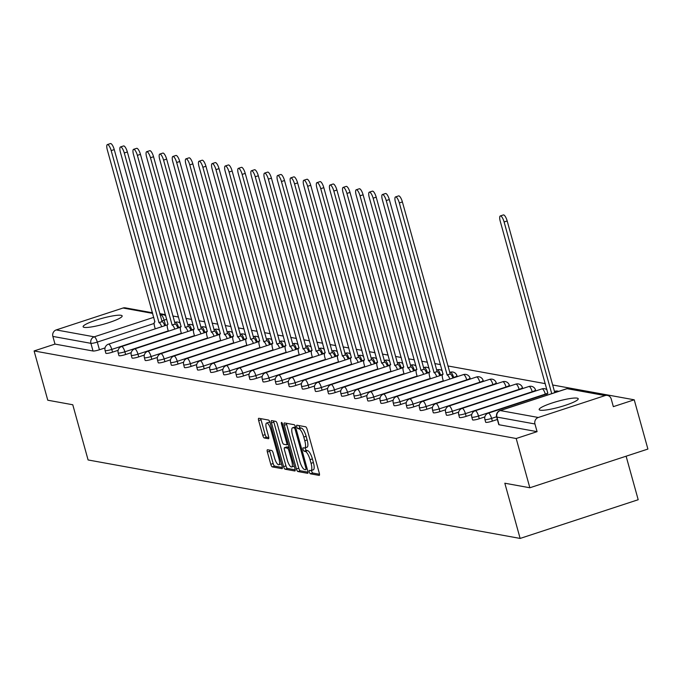 <?xml version="1.0" encoding="UTF-8"?>
<svg xmlns="http://www.w3.org/2000/svg" width="682" height="682" viewBox="0 0 682 682"><rect width="100%" height="100%" fill="white"/><g stroke="black" fill="none" stroke-linecap="round" stroke-linejoin="round"><path stroke-width="1.02" d="M309.33 471.995A1.782 0.52 -108.2 0 0 310.378 473.802L319.133 475.397A2.549 0.742 -108.2 0 0 319.253 475.388A2.549 0.742 -108.2 0 0 319.287 473.112L307.156 429.379A2.549 0.742 -108.2 0 0 305.655 426.796L296.9 425.21A1.782 0.52 -108.2 0 0 296.815 425.21A1.782 0.52 -108.2 0 0 296.798 426.804A1.782 0.52 -108.2 0 0 297.846 428.611L298.98 428.816A8.158 2.387 -108.2 0 1 303.771 437.068L304.777 440.717A8.158 2.387 -108.2 0 1 304.683 447.989A8.158 2.387 -108.2 0 1 304.3 448.006L303.166 447.801A1.782 0.52 -108.2 0 0 303.081 447.81A1.782 0.52 -108.2 0 0 303.064 449.404A1.782 0.52 -108.2 0 0 304.112 451.203L305.246 451.416A8.158 2.387 -108.2 0 1 310.037 459.668L311.052 463.308A8.158 2.387 -108.2 0 1 310.949 470.589A8.158 2.387 -108.2 0 1 310.566 470.606L309.432 470.401A1.782 0.52 -108.2 0 0 309.347 470.409A1.782 0.52 -108.2 0 0 309.33 471.995M311.529 470.401A1.782 0.52 -108.2 0 0 311.691 471.228A1.782 0.52 -108.2 0 0 312.74 473.027L319.508 474.263M299.057 425.594A1.782 0.52 -108.2 0 0 299.159 426.028A1.782 0.52 -108.2 0 0 300.208 427.836L301.333 428.04L298.98 428.816M305.263 447.801A1.782 0.52 -108.2 0 0 305.425 448.628A1.782 0.52 -108.2 0 0 306.474 450.435L307.608 450.64L305.246 451.416M540.28 410.206A20.264 3.035 -15.5 0 0 562.42 406.242A20.264 3.035 -15.5 0 0 578.225 398.748A20.264 3.035 -15.5 0 0 577.117 398.126A20.264 3.035 -15.5 0 0 554.978 402.09A20.264 3.035 -15.5 0 0 539.172 409.584A20.264 3.035 -15.5 0 0 540.28 410.206M84.218 327.369A20.264 3.035 -15.5 0 0 106.358 323.413A20.264 3.035 -15.5 0 0 122.163 315.919A20.264 3.035 -15.5 0 0 121.055 315.297A20.264 3.035 -15.5 0 0 98.916 319.253A20.264 3.035 -15.5 0 0 83.11 326.746A20.264 3.035 -15.5 0 0 84.218 327.369M267.532 449.753A2.549 0.742 -108.2 0 0 267.412 449.762A2.549 0.742 -108.2 0 0 267.378 452.038L270.788 464.306A2.549 0.742 -108.2 0 0 272.28 466.889L282.007 468.653A2.549 0.742 -108.2 0 0 282.126 468.645A2.549 0.742 -108.2 0 0 282.16 466.369L270.029 422.635A2.549 0.742 -108.2 0 0 268.529 420.052L258.802 418.288A2.549 0.742 -108.2 0 0 258.683 418.296A2.549 0.742 -108.2 0 0 258.657 420.564L262.766 435.389A2.549 0.742 -108.2 0 0 264.266 437.972L268.427 438.722A2.549 0.742 -108.2 0 0 268.546 438.722A2.549 0.742 -108.2 0 0 268.572 436.446L266.534 429.097A6.82 1.995 -108.2 0 1 266.619 423.011A6.82 1.995 -108.2 0 1 270.95 429.899L278.929 458.688A6.82 1.995 -108.2 0 1 278.853 464.774A6.82 1.995 -108.2 0 1 274.522 457.886L273.192 453.087A2.549 0.742 -108.2 0 0 271.692 450.512L267.532 449.753M538.303 417.478L605.122 395.577A5.2 4.91 100.3 0 1 611.217 398.979L613.34 406.651L634.234 399.805L647.9 449.063L529.846 487.766L504.825 483.223L520.136 538.43L88.089 459.958L72.778 404.758L47.766 400.215L34.1 350.949L516.189 438.509L537.084 431.655L534.952 423.982L496.922 417.077A5.2 0.776 164.5 0 1 496.632 416.915L498.764 424.588A5.2 0.776 164.5 0 0 499.045 424.75L496.922 417.077A5.2 4.91 100.3 0 1 500.273 410.573L538.303 417.478A5.2 4.91 100.3 0 0 534.952 423.982M529.846 487.766L516.189 438.509M296.414 468.96A2.549 0.742 -108.2 0 0 297.915 471.543L307.633 473.308A2.549 0.742 -108.2 0 0 307.761 473.299A2.549 0.742 -108.2 0 0 307.787 471.023L295.656 427.29A2.549 0.742 -108.2 0 0 294.164 424.707L284.437 422.942A2.549 0.742 -108.2 0 0 284.317 422.951A2.549 0.742 -108.2 0 0 284.283 425.218L296.414 468.96L298.776 468.184A2.549 0.742 -108.2 0 0 300.276 470.768L308.008 472.174M294.82 470.981L285.102 469.216A2.549 0.742 -108.2 0 1 283.601 466.633L271.47 422.891A2.549 0.742 -108.2 0 1 271.496 420.623A2.549 0.742 -108.2 0 1 271.624 420.615L275.784 421.374A2.549 0.742 -108.2 0 1 277.284 423.948L282.203 441.689A2.549 0.742 -108.2 0 0 283.695 444.272L286.457 444.766A2.549 0.742 -108.2 0 0 286.576 444.766A2.549 0.742 -108.2 0 0 286.611 442.49L281.487 424.025A1.782 0.52 -108.2 0 1 281.504 422.431A1.782 0.52 -108.2 0 1 282.638 424.23L294.974 468.696A2.549 0.742 -108.2 0 1 294.939 470.972A2.549 0.742 -108.2 0 1 294.82 470.981L295.042 470.904M105.037 347.922L99.427 349.764L97.304 342.091A5.2 0.776 164.5 0 1 90.902 343.327L52.864 336.422A5.2 4.91 -79.7 0 1 56.214 329.926L123.033 308.017A5.2 4.91 -79.7 0 1 125.335 307.855L152.495 312.791M634.234 399.805L552.667 384.989M545.276 383.642L447.886 365.961M440.495 364.614L434.792 363.574M427.401 362.236L421.689 361.196M414.306 359.857L408.595 358.817M401.204 357.479L395.5 356.439M388.109 355.1L382.397 354.06M375.015 352.722L369.303 351.682M361.912 350.343L356.2 349.303M348.817 347.965L343.106 346.925M335.723 345.586L330.011 344.546M322.62 343.208L316.908 342.168M309.526 340.829L303.814 339.789M296.423 338.451L290.72 337.411M283.328 336.073L277.617 335.033M270.234 333.694L264.522 332.654M257.131 331.316L251.428 330.276M244.037 328.937L238.325 327.897M230.942 326.55L225.231 325.519M217.839 324.172L212.136 323.14M204.745 321.793L199.033 320.762M191.651 319.415L185.939 318.383M178.548 317.036L172.844 316.005M165.453 314.658L159.741 313.626M152.359 312.279L151.208 312.552M626.119 456.207L638.19 499.727L520.136 538.43M34.1 350.949L54.995 344.095L52.864 336.422M118.131 350.301L112.53 352.142L111.771 349.414A5.2 0.776 164.5 0 1 105.088 350.497L105.838 353.225A5.2 0.776 -15.5 0 0 112.53 352.142M131.225 352.679L125.624 354.521L124.866 351.793A5.2 0.776 164.5 0 1 118.182 352.875L118.941 355.603A5.2 0.776 -15.5 0 0 125.624 354.521M144.328 355.058L138.719 356.899L137.969 354.171A5.2 0.776 164.5 0 1 131.276 355.262L132.035 357.982A5.2 0.776 -15.5 0 0 138.719 356.899M157.423 357.436L151.822 359.278L151.063 356.55A5.2 0.776 164.5 0 1 144.379 357.641L145.13 360.36A5.2 0.776 -15.5 0 0 151.822 359.278M170.517 359.815L164.916 361.656L164.157 358.928A5.2 0.776 164.5 0 1 157.474 360.019L158.233 362.739A5.2 0.776 -15.5 0 0 164.916 361.656M183.62 362.193L178.011 364.035L177.26 361.315A5.2 0.776 164.5 0 1 170.568 362.398L171.327 365.117A5.2 0.776 -15.5 0 0 178.011 364.035M196.714 364.572L191.113 366.413L190.355 363.694A5.2 0.776 164.5 0 1 183.671 364.776L184.421 367.496A5.2 0.776 -15.5 0 0 191.113 366.413M209.809 366.959L204.208 368.792L203.458 366.072A5.2 0.776 164.5 0 1 196.766 367.155L197.524 369.874A5.2 0.776 -15.5 0 0 204.208 368.792M222.912 369.337L217.302 371.17L216.552 368.451A5.2 0.776 164.5 0 1 209.868 369.533L210.619 372.253A5.2 0.776 -15.5 0 0 217.302 371.17M236.006 371.716L230.405 373.548L229.646 370.829A5.2 0.776 164.5 0 1 222.963 371.912L223.713 374.631A5.2 0.776 -15.5 0 0 230.405 373.548M249.109 374.094L243.5 375.927L242.749 373.207A5.2 0.776 164.5 0 1 236.057 374.29L236.816 377.01A5.2 0.776 -15.5 0 0 243.5 375.927M262.203 376.473L256.603 378.305L255.844 375.586A5.2 0.776 164.5 0 1 249.16 376.669L249.91 379.388A5.2 0.776 -15.5 0 0 256.603 378.305M275.298 378.851L269.697 380.684L268.938 377.964A5.2 0.776 164.5 0 1 262.255 379.047L263.013 381.767A5.2 0.776 -15.5 0 0 269.697 380.684M288.401 381.229L282.791 383.062L282.041 380.343A5.2 0.776 164.5 0 1 275.349 381.426L276.108 384.145A5.2 0.776 -15.5 0 0 282.791 383.062M301.495 383.608L295.894 385.441L295.135 382.721A5.2 0.776 164.5 0 1 288.452 383.804L289.202 386.524A5.2 0.776 -15.5 0 0 295.894 385.441M314.59 385.986L308.989 387.819L308.23 385.1A5.2 0.776 164.5 0 1 301.546 386.183L302.305 388.902A5.2 0.776 -15.5 0 0 308.989 387.819M327.692 388.365L322.083 390.198L321.333 387.478A5.2 0.776 164.5 0 1 314.641 388.561L315.399 391.289A5.2 0.776 -15.5 0 0 322.083 390.198M340.787 390.743L335.186 392.576L334.427 389.857A5.2 0.776 164.5 0 1 327.744 390.939L328.494 393.667A5.2 0.776 -15.5 0 0 335.186 392.576M353.881 393.122L348.28 394.955L347.522 392.235A5.2 0.776 164.5 0 1 340.838 393.318L341.597 396.046A5.2 0.776 -15.5 0 0 348.28 394.955M366.984 395.5L361.375 397.342L360.625 394.614A5.2 0.776 164.5 0 1 353.932 395.696L354.691 398.424A5.2 0.776 -15.5 0 0 361.375 397.342M380.079 397.879L374.478 399.72L373.719 396.992A5.2 0.776 164.5 0 1 367.035 398.075L367.786 400.803A5.2 0.776 -15.5 0 0 374.478 399.72M393.173 400.257L387.572 402.099L386.813 399.371A5.2 0.776 164.5 0 1 380.13 400.453L380.888 403.181A5.2 0.776 -15.5 0 0 387.572 402.099M406.276 402.636L400.666 404.477L399.916 401.749A5.2 0.776 164.5 0 1 393.224 402.832L393.983 405.56A5.2 0.776 -15.5 0 0 400.666 404.477M419.37 405.014L413.769 406.856L413.011 404.128A5.2 0.776 164.5 0 1 406.327 405.21L407.077 407.938A5.2 0.776 -15.5 0 0 413.769 406.856M432.473 407.393L426.864 409.234L426.114 406.506A5.2 0.776 164.5 0 1 419.421 407.589L420.18 410.317A5.2 0.776 -15.5 0 0 426.864 409.234M445.568 409.771L439.958 411.613L439.208 408.885A5.2 0.776 164.5 0 1 432.524 409.967L433.275 412.695A5.2 0.776 -15.5 0 0 439.958 411.613M458.662 412.15L453.061 413.991L452.302 411.263A5.2 0.776 164.5 0 1 445.619 412.346L446.369 415.074A5.2 0.776 -15.5 0 0 453.061 413.991M471.765 414.528L466.156 416.37L465.405 413.642A5.2 0.776 164.5 0 1 458.713 414.733L459.472 417.452A5.2 0.776 -15.5 0 0 466.156 416.37M484.859 416.907L479.258 418.748L478.5 416.02A5.2 0.776 164.5 0 1 471.816 417.111L472.566 419.831A5.2 0.776 -15.5 0 0 479.258 418.748M497.349 419.49L492.353 421.126L491.594 418.398A5.2 0.776 164.5 0 1 484.911 419.49L485.669 422.209A5.2 0.776 -15.5 0 0 492.353 421.126M54.995 344.095L93.025 351.008A5.2 0.776 -15.5 0 0 99.427 349.764M537.084 431.655L499.045 424.75M312.927 469.83A8.158 2.387 -108.2 0 0 313.311 469.813A8.158 2.387 -108.2 0 0 313.405 462.541L311.052 463.308M307.608 450.64A8.158 2.387 -108.2 0 1 312.399 458.892L313.405 462.541M306.661 447.239A8.158 2.387 -108.2 0 0 307.045 447.213A8.158 2.387 -108.2 0 0 307.139 439.941L304.777 440.717M301.333 428.04A8.158 2.387 -108.2 0 1 306.133 436.292L307.139 439.941M286.423 423.3A2.549 0.742 -108.2 0 0 286.645 424.451L298.776 468.184M305.783 469.736A1.782 0.52 -108.2 0 0 305.868 469.736A1.782 0.52 -108.2 0 0 305.894 468.142L295.246 429.754A1.782 0.52 -108.2 0 0 294.198 427.946L293.004 427.725A8.158 2.387 -108.2 0 0 292.612 427.75A8.158 2.387 -108.2 0 0 292.518 435.022L299.799 461.271A8.158 2.387 -108.2 0 0 304.59 469.523L305.783 469.736M294.65 427.188A8.158 2.387 -108.2 0 1 294.974 426.975A8.158 2.387 -108.2 0 1 295.366 426.958L295.57 426.992M295.195 469.847L287.463 468.44L285.102 469.216M273.61 420.973A2.549 0.742 -108.2 0 0 273.832 422.124L285.963 465.857A2.549 0.742 -108.2 0 0 287.463 468.44M287.301 460.094A6.82 1.995 -108.2 0 0 291.632 466.974A6.82 1.995 -108.2 0 0 291.717 460.896L288.895 450.751A2.549 0.742 -108.2 0 0 287.403 448.168L284.641 447.673A2.549 0.742 -108.2 0 0 284.522 447.673A2.549 0.742 -108.2 0 0 284.488 449.95L287.301 460.094M291.632 466.974L293.993 466.207A6.82 1.995 -108.2 0 0 294.24 466.053M286.781 446.966A2.549 0.742 -108.2 0 1 286.883 446.906A2.549 0.742 -108.2 0 1 287.003 446.898L289.032 447.264M278.853 464.774L281.214 463.999A6.82 1.995 -108.2 0 0 281.461 463.845M270.029 422.627A6.82 1.995 -108.2 0 0 268.981 422.235L266.619 423.011M260.797 418.646A2.549 0.742 -108.2 0 0 261.018 419.797L265.127 434.613A2.549 0.742 -108.2 0 0 266.628 437.196L268.802 437.588M269.518 450.111A2.549 0.742 -108.2 0 0 269.74 451.262L273.15 463.53A2.549 0.742 -108.2 0 0 274.641 466.113L282.382 467.52M551.721 393.642L504.109 221.974A5.976 1.748 -108.2 0 0 500.315 215.938A5.976 1.748 -108.2 0 0 500.247 221.266L547.834 393.292A5.2 1.517 -108.2 0 0 547.586 393.309A5.2 1.517 -108.2 0 0 547.041 395.168M500.315 215.938L503.384 214.932A5.976 1.748 71.8 0 1 507.178 220.968L554.79 392.636M449.839 379.064A5.2 1.517 -108.2 0 0 447.17 375.015L399.328 202.938A5.976 1.748 -108.2 0 0 395.534 196.91A5.976 1.748 -108.2 0 0 395.466 202.239L443.053 374.265A5.2 1.517 -108.2 0 0 442.806 374.282A5.2 1.517 -108.2 0 0 442.746 378.911L443.377 381.178M395.534 196.91L398.603 195.905A5.976 1.748 71.8 0 1 402.397 201.932L450.239 374.009A5.2 1.517 71.8 0 1 452.908 378.05M450.111 373.983L447.042 374.989M436.744 376.677A5.2 1.517 -108.2 0 0 434.067 372.636L386.234 200.559A5.976 1.748 -108.2 0 0 382.44 194.532A5.976 1.748 -108.2 0 0 382.372 199.86L429.958 371.886A5.2 1.517 -108.2 0 0 429.711 371.903A5.2 1.517 -108.2 0 0 429.651 376.532L430.282 378.8M382.44 194.532L385.509 193.526A5.976 1.748 71.8 0 1 389.303 199.553L437.145 371.63A5.2 1.517 71.8 0 1 439.813 375.671M437.017 371.605L433.948 372.611M423.641 374.299A5.2 1.517 -108.2 0 0 420.973 370.258L373.131 198.181A5.976 1.748 -108.2 0 0 369.346 192.154A5.976 1.748 -108.2 0 0 369.269 197.482L416.864 369.508A5.2 1.517 -108.2 0 0 416.617 369.525A5.2 1.517 -108.2 0 0 416.557 374.154L417.179 376.421M369.346 192.154L372.415 191.148A5.976 1.748 71.8 0 1 376.2 197.175L424.042 369.252A5.2 1.517 71.8 0 1 426.71 373.293M423.914 369.226L420.845 370.232M410.547 371.92A5.2 1.517 -108.2 0 0 407.879 367.879L360.036 195.802A5.976 1.748 -108.2 0 0 356.243 189.775A5.976 1.748 -108.2 0 0 356.175 195.103L403.761 367.129A5.2 1.517 -108.2 0 0 403.514 367.146A5.2 1.517 -108.2 0 0 403.454 371.775L404.085 374.043M356.243 189.775L359.312 188.769A5.976 1.748 71.8 0 1 363.105 194.796L410.948 366.873A5.2 1.517 71.8 0 1 413.616 370.914M410.82 366.848L407.751 367.854M397.453 369.542A5.2 1.517 -108.2 0 0 394.776 365.501L346.942 193.424A5.976 1.748 -108.2 0 0 343.148 187.397A5.976 1.748 -108.2 0 0 343.08 192.725L390.667 364.751A5.2 1.517 -108.2 0 0 390.419 364.768A5.2 1.517 -108.2 0 0 390.36 369.397L390.991 371.664M343.148 187.397L346.217 186.391A5.976 1.748 71.8 0 1 350.011 192.418L397.845 364.495A5.2 1.517 71.8 0 1 400.522 368.536M397.725 364.469L394.656 365.475M384.35 367.163A5.2 1.517 -108.2 0 0 381.681 363.122L333.839 191.045A5.976 1.748 -108.2 0 0 330.045 185.018A5.976 1.748 -108.2 0 0 329.977 190.346L377.564 362.372A5.2 1.517 -108.2 0 0 377.325 362.389A5.2 1.517 -108.2 0 0 377.265 367.018L377.888 369.286M330.045 185.018L333.123 184.012A5.976 1.748 71.8 0 1 336.908 190.039L384.75 362.116A5.2 1.517 71.8 0 1 387.419 366.157M384.622 362.091L381.553 363.097M371.255 364.785A5.2 1.517 -108.2 0 0 368.587 360.744L320.745 188.667A5.976 1.748 -108.2 0 0 316.951 182.64A5.976 1.748 -108.2 0 0 316.883 187.968L364.469 359.994A5.2 1.517 -108.2 0 0 364.222 360.002A5.2 1.517 -108.2 0 0 364.162 364.64L364.793 366.907M316.951 182.64L320.02 181.634A5.976 1.748 71.8 0 1 323.814 187.661L371.656 359.738A5.2 1.517 71.8 0 1 374.324 363.779M371.528 359.712L368.459 360.718M358.152 362.406A5.2 1.517 -108.2 0 0 355.484 358.365L307.65 186.288A5.976 1.748 -108.2 0 0 303.857 180.261A5.976 1.748 -108.2 0 0 303.788 185.589L351.375 357.615A5.2 1.517 -108.2 0 0 351.128 357.624A5.2 1.517 -108.2 0 0 351.068 362.261L351.699 364.529M303.857 180.261L306.926 179.255A5.976 1.748 71.8 0 1 310.719 185.282L358.553 357.359A5.2 1.517 71.8 0 1 361.23 361.4M358.434 357.334L355.365 358.34M345.058 360.028A5.2 1.517 -108.2 0 0 342.39 355.987L294.547 183.91A5.976 1.748 -108.2 0 0 290.754 177.883A5.976 1.748 -108.2 0 0 290.685 183.211L338.272 355.237A5.2 1.517 -108.2 0 0 338.033 355.245A5.2 1.517 -108.2 0 0 337.974 359.883L338.596 362.151M290.754 177.883L293.823 176.877A5.976 1.748 71.8 0 1 297.616 182.904L345.459 354.972A5.2 1.517 71.8 0 1 348.127 359.022M345.331 354.955L342.262 355.961M331.964 357.649A5.2 1.517 -108.2 0 0 329.295 353.6L281.453 181.531A5.976 1.748 -108.2 0 0 277.659 175.504A5.976 1.748 -108.2 0 0 277.591 180.832L325.178 352.858A5.2 1.517 -108.2 0 0 324.93 352.867A5.2 1.517 -108.2 0 0 324.871 357.504L325.502 359.772M277.659 175.504L280.728 174.498A5.976 1.748 71.8 0 1 284.522 180.525L332.364 352.594A5.2 1.517 71.8 0 1 335.033 356.643M332.236 352.577L329.167 353.583M318.861 355.271A5.2 1.517 -108.2 0 0 316.192 351.221L268.358 179.153A5.976 1.748 -108.2 0 0 264.565 173.126A5.976 1.748 -108.2 0 0 264.497 178.454L312.083 350.48A5.2 1.517 -108.2 0 0 311.836 350.488A5.2 1.517 -108.2 0 0 311.776 355.126L312.407 357.394M264.565 173.126L267.634 172.12A5.976 1.748 71.8 0 1 271.427 178.147L319.261 350.216A5.2 1.517 71.8 0 1 321.93 354.265M319.142 350.198L316.073 351.204M305.766 352.892A5.2 1.517 -108.2 0 0 303.098 348.843L255.256 176.774A5.976 1.748 -108.2 0 0 251.462 170.747A5.976 1.748 -108.2 0 0 251.394 176.075L298.98 348.101A5.2 1.517 -108.2 0 0 298.742 348.11A5.2 1.517 -108.2 0 0 298.673 352.747L299.304 355.015M251.462 170.747L254.531 169.741A5.976 1.748 71.8 0 1 258.325 175.768L306.167 347.837A5.2 1.517 71.8 0 1 308.835 351.886M306.039 347.82L302.97 348.826M292.672 350.514A5.2 1.517 -108.2 0 0 290.003 346.465L242.161 174.396A5.976 1.748 -108.2 0 0 238.368 168.369A5.976 1.748 -108.2 0 0 238.299 173.688L285.886 345.723A5.2 1.517 -108.2 0 0 285.639 345.731A5.2 1.517 -108.2 0 0 285.579 350.369L286.21 352.628M238.368 168.369L241.437 167.354A5.976 1.748 71.8 0 1 245.23 173.39L293.072 345.459A5.2 1.517 71.8 0 1 295.741 349.508M292.945 345.442L289.876 346.447M279.569 348.135A5.2 1.517 -108.2 0 0 276.901 344.086L229.067 172.017A5.976 1.748 -108.2 0 0 225.273 165.982A5.976 1.748 -108.2 0 0 225.196 171.31L272.791 343.344A5.2 1.517 -108.2 0 0 272.544 343.353A5.2 1.517 -108.2 0 0 272.485 347.99L273.107 350.25M225.273 165.982L228.342 164.976A5.976 1.748 71.8 0 1 232.136 171.012L279.97 343.08A5.2 1.517 71.8 0 1 282.638 347.129M279.842 343.063L276.773 344.069M266.474 345.757A5.2 1.517 -108.2 0 0 263.806 341.708L215.964 169.639A5.976 1.748 -108.2 0 0 212.17 163.603A5.976 1.748 -108.2 0 0 212.102 168.931L259.689 340.966A5.2 1.517 -108.2 0 0 259.441 340.974A5.2 1.517 -108.2 0 0 259.382 345.612L260.012 347.871M212.17 163.603L215.239 162.597A5.976 1.748 71.8 0 1 219.033 168.633L266.875 340.702A5.2 1.517 71.8 0 1 269.543 344.751M266.747 340.685L263.678 341.691M253.38 343.378A5.2 1.517 -108.2 0 0 250.712 339.329L202.869 167.261A5.976 1.748 -108.2 0 0 199.076 161.225A5.976 1.748 -108.2 0 0 199.008 166.553L246.594 338.587A5.2 1.517 -108.2 0 0 246.347 338.596A5.2 1.517 -108.2 0 0 246.287 343.234L246.918 345.493M199.076 161.225L202.145 160.219A5.976 1.748 71.8 0 1 205.938 166.255L253.781 338.323A5.2 1.517 71.8 0 1 256.449 342.373M253.653 338.306L250.584 339.312M240.277 341A5.2 1.517 -108.2 0 0 237.609 336.951L189.767 164.882A5.976 1.748 -108.2 0 0 185.981 158.846A5.976 1.748 -108.2 0 0 185.905 164.174L233.5 336.209A5.2 1.517 -108.2 0 0 233.253 336.217A5.2 1.517 -108.2 0 0 233.193 340.855L233.815 343.114M185.981 158.846L189.05 157.84A5.976 1.748 71.8 0 1 192.835 163.876L240.678 335.945A5.2 1.517 71.8 0 1 243.346 339.994M240.55 335.919L237.481 336.934M227.183 338.622A5.2 1.517 -108.2 0 0 224.514 334.572L176.672 162.504A5.976 1.748 -108.2 0 0 172.878 156.468A5.976 1.748 -108.2 0 0 172.81 161.796L220.397 333.83A5.2 1.517 -108.2 0 0 220.15 333.839A5.2 1.517 -108.2 0 0 220.09 338.477L220.721 340.736M172.878 156.468L175.947 155.462A5.976 1.748 71.8 0 1 179.741 161.498L227.583 333.566A5.2 1.517 71.8 0 1 230.252 337.616M227.456 333.541L224.387 334.547M214.088 336.243A5.2 1.517 -108.2 0 0 211.411 332.194L163.578 160.125A5.976 1.748 -108.2 0 0 159.784 154.089A5.976 1.748 -108.2 0 0 159.716 159.418L207.302 331.443A5.2 1.517 -108.2 0 0 207.055 331.461A5.2 1.517 -108.2 0 0 206.996 336.09L207.626 338.357M159.784 154.089L162.853 153.083A5.976 1.748 71.8 0 1 166.647 159.111L214.489 331.188A5.2 1.517 71.8 0 1 217.157 335.237M214.361 331.162L211.292 332.168M200.985 333.865A5.2 1.517 -108.2 0 0 198.317 329.815L150.475 157.738A5.976 1.748 -108.2 0 0 146.69 151.711A5.976 1.748 -108.2 0 0 146.613 157.039L194.208 329.065A5.2 1.517 -108.2 0 0 193.961 329.082A5.2 1.517 -108.2 0 0 193.901 333.711L194.523 335.979M146.69 151.711L149.759 150.705A5.976 1.748 71.8 0 1 153.544 156.732L201.386 328.809A5.2 1.517 71.8 0 1 204.054 332.859M201.258 328.784L198.189 329.79M187.891 331.486A5.2 1.517 -108.2 0 0 185.223 327.437L137.38 155.36A5.976 1.748 -108.2 0 0 133.587 149.332A5.976 1.748 -108.2 0 0 133.519 154.661L181.105 326.687A5.2 1.517 -108.2 0 0 180.858 326.704A5.2 1.517 -108.2 0 0 180.798 331.333L181.429 333.6M133.587 149.332L136.656 148.326A5.976 1.748 71.8 0 1 140.449 154.354L188.292 326.431A5.2 1.517 71.8 0 1 190.96 330.48M188.164 326.405L185.095 327.411M174.797 329.108A5.2 1.517 -108.2 0 0 172.12 325.058L124.286 152.981A5.976 1.748 -108.2 0 0 120.492 146.954A5.976 1.748 -108.2 0 0 120.424 152.282L168.011 324.308A5.2 1.517 -108.2 0 0 167.763 324.325A5.2 1.517 -108.2 0 0 167.704 328.954L168.335 331.222M120.492 146.954L123.561 145.948A5.976 1.748 71.8 0 1 127.355 151.975L175.189 324.052A5.2 1.517 71.8 0 1 177.866 328.102M175.069 324.027L172 325.033M161.694 326.729A5.2 1.517 -108.2 0 0 159.025 322.68L111.183 150.603A5.976 1.748 -108.2 0 0 107.389 144.575A5.976 1.748 -108.2 0 0 107.321 149.904L154.908 321.93A5.2 1.517 -108.2 0 0 154.669 321.947A5.2 1.517 -108.2 0 0 154.609 326.576L155.232 328.843M107.389 144.575L110.458 143.57A5.976 1.748 71.8 0 1 114.252 149.597L162.094 321.674A5.2 1.517 71.8 0 1 164.763 325.723M161.966 321.648L158.897 322.654M312.74 473.027L310.378 473.802M300.208 427.836L297.846 428.611M306.474 450.435L304.112 451.203M181.165 326.482A5.2 0.776 164.5 0 1 178.59 327.513L177.746 327.786M178.675 327.829L178.59 327.513A5.2 1.517 -108.2 0 0 175.538 322.254A5.2 1.517 71.8 0 0 175.291 322.271A5.2 1.517 71.8 0 0 175.086 322.407M194.268 328.86A5.2 0.776 164.5 0 1 191.685 329.892L190.841 330.165M191.778 330.207L191.685 329.892A5.2 1.517 -108.2 0 0 188.633 324.632A5.2 1.517 71.8 0 0 188.385 324.649A5.2 1.517 71.8 0 0 188.181 324.785M207.362 331.239A5.2 0.776 164.5 0 1 204.788 332.27L203.944 332.543M204.873 332.586L204.788 332.27A5.2 1.517 -108.2 0 0 201.736 327.01A5.2 1.517 71.8 0 0 201.488 327.028A5.2 1.517 71.8 0 0 201.284 327.164M220.457 333.617A5.2 0.776 164.5 0 1 217.882 334.649L217.038 334.922M217.967 334.964L217.882 334.649A5.2 1.517 -108.2 0 0 214.83 329.389A5.2 1.517 71.8 0 0 214.583 329.406A5.2 1.517 71.8 0 0 214.378 329.542M233.559 335.996A5.2 0.776 164.5 0 1 230.976 337.027L230.141 337.3M231.07 337.343L230.976 337.027A5.2 1.517 -108.2 0 0 227.924 331.767A5.2 1.517 71.8 0 0 227.677 331.784A5.2 1.517 71.8 0 0 227.473 331.921M246.654 338.374A5.2 0.776 164.5 0 1 244.079 339.406L243.235 339.679M244.165 339.721L244.079 339.406A5.2 1.517 -108.2 0 0 241.027 334.146A5.2 1.517 71.8 0 0 240.78 334.163A5.2 1.517 71.8 0 0 240.576 334.299M259.748 340.753A5.2 0.776 164.5 0 1 257.174 341.784L256.33 342.057M257.259 342.1L257.174 341.784A5.2 1.517 -108.2 0 0 254.122 336.524A5.2 1.517 71.8 0 0 253.875 336.541A5.2 1.517 71.8 0 0 253.67 336.678M272.851 343.131A5.2 0.776 164.5 0 1 270.268 344.163L269.433 344.436M270.362 344.487L270.268 344.163A5.2 1.517 -108.2 0 0 267.216 338.903A5.2 1.517 71.8 0 0 266.977 338.92A5.2 1.517 71.8 0 0 266.764 339.056M285.946 345.51A5.2 0.776 164.5 0 1 283.371 346.541L282.527 346.814M283.456 346.865L283.371 346.541A5.2 1.517 -108.2 0 0 280.319 341.29A5.2 1.517 71.8 0 0 280.072 341.298A5.2 1.517 71.8 0 0 279.867 341.435M299.048 347.888A5.2 0.776 164.5 0 1 296.465 348.92L295.621 349.193M296.551 349.244L296.465 348.92A5.2 1.517 -108.2 0 0 293.413 343.668A5.2 1.517 71.8 0 0 293.166 343.677A5.2 1.517 71.8 0 0 292.962 343.813M312.143 350.267A5.2 0.776 164.5 0 1 309.56 351.298L308.724 351.58M309.654 351.622L309.56 351.298A5.2 1.517 -108.2 0 0 306.508 346.047A5.2 1.517 71.8 0 0 306.269 346.055A5.2 1.517 71.8 0 0 306.056 346.192M325.237 352.645A5.2 0.776 164.5 0 1 322.663 353.677L321.819 353.958M322.748 354.001L322.663 353.677A5.2 1.517 -108.2 0 0 319.611 348.425A5.2 1.517 71.8 0 0 319.364 348.434A5.2 1.517 71.8 0 0 319.159 348.57M338.34 355.024A5.2 0.776 164.5 0 1 335.757 356.055L334.913 356.336M335.851 356.379L335.757 356.055A5.2 1.517 -108.2 0 0 332.705 350.804A5.2 1.517 71.8 0 0 332.458 350.812A5.2 1.517 71.8 0 0 332.253 350.949M351.435 357.402A5.2 0.776 164.5 0 1 348.852 358.434L348.016 358.715M348.945 358.758L348.852 358.434A5.2 1.517 -108.2 0 0 345.8 353.182A5.2 1.517 71.8 0 0 345.561 353.191A5.2 1.517 71.8 0 0 345.348 353.327M364.529 359.781A5.2 0.776 164.5 0 1 361.954 360.812L361.11 361.093M362.04 361.136L361.954 360.812A5.2 1.517 -108.2 0 0 358.903 355.561A5.2 1.517 71.8 0 0 358.655 355.569A5.2 1.517 71.8 0 0 358.451 355.706M377.632 362.159A5.2 0.776 164.5 0 1 375.049 363.191L374.205 363.472M375.143 363.515L375.049 363.191A5.2 1.517 -108.2 0 0 371.997 357.939A5.2 1.517 71.8 0 0 371.75 357.948A5.2 1.517 71.8 0 0 371.545 358.084M390.726 364.538A5.2 0.776 164.5 0 1 388.152 365.569L387.308 365.85M388.237 365.893L388.152 365.569A5.2 1.517 -108.2 0 0 385.1 360.318A5.2 1.517 71.8 0 0 384.853 360.326A5.2 1.517 71.8 0 0 384.648 360.463M403.821 366.916A5.2 0.776 164.5 0 1 401.246 367.948L400.402 368.229M401.331 368.271L401.246 367.948A5.2 1.517 -108.2 0 0 398.194 362.696A5.2 1.517 71.8 0 0 397.947 362.705A5.2 1.517 71.8 0 0 397.742 362.841M416.924 369.294A5.2 0.776 164.5 0 1 414.341 370.326L413.505 370.607M414.434 370.65L414.341 370.326A5.2 1.517 -108.2 0 0 411.289 365.075A5.2 1.517 71.8 0 0 411.041 365.083A5.2 1.517 71.8 0 0 410.837 365.22M430.018 371.673A5.2 0.776 164.5 0 1 427.443 372.713L426.6 372.986M427.529 373.028L427.443 372.713A5.2 1.517 -108.2 0 0 424.392 367.453A5.2 1.517 71.8 0 0 424.144 367.47A5.2 1.517 71.8 0 0 423.94 367.598M443.112 374.051A5.2 0.776 164.5 0 1 440.538 375.091L439.694 375.364M440.623 375.407L440.538 375.091A5.2 1.517 -108.2 0 0 437.486 369.832A5.2 1.517 71.8 0 0 437.239 369.849A5.2 1.517 71.8 0 0 437.034 369.976M456.676 375.612A5.2 0.776 164.5 0 1 456.966 375.773A5.2 0.776 164.5 0 1 453.632 377.47L452.797 377.743M453.726 377.785L453.632 377.47A5.2 1.517 -108.2 0 0 450.58 372.21A5.2 1.517 71.8 0 0 450.333 372.227A5.2 1.517 71.8 0 0 450.129 372.355M469.779 377.99A5.2 0.776 164.5 0 1 470.06 378.152A5.2 0.776 164.5 0 1 466.735 379.848L399.916 401.749A5.2 1.517 71.8 0 0 396.864 396.498A5.2 1.517 71.8 0 0 396.617 396.506A5.2 5.2 0 0 0 393.224 402.832M466.82 380.164L466.735 379.848A5.2 1.517 -108.2 0 0 463.683 374.589A5.2 1.517 71.8 0 0 463.436 374.606A5.2 1.517 71.8 0 0 463.231 374.733M482.873 380.368A5.2 0.776 164.5 0 1 483.154 380.53A5.2 0.776 164.5 0 1 479.83 382.227L413.011 404.128A5.2 1.517 71.8 0 0 409.959 398.876A5.2 1.517 71.8 0 0 409.712 398.885A5.2 5.2 0 0 0 406.327 405.21M479.915 382.542L479.83 382.227A5.2 1.517 -108.2 0 0 476.778 376.967A5.2 1.517 71.8 0 0 476.53 376.984A5.2 1.517 71.8 0 0 476.326 377.112M495.967 382.747A5.2 0.776 164.5 0 1 496.257 382.909A5.2 0.776 164.5 0 1 492.924 384.605L426.114 406.506A5.2 1.517 71.8 0 0 423.062 401.255A5.2 1.517 71.8 0 0 422.814 401.263A5.2 5.2 0 0 0 419.421 407.589M493.018 384.921L492.924 384.605A5.2 1.517 -108.2 0 0 489.872 379.345A5.2 1.517 71.8 0 0 489.633 379.363A5.2 1.517 71.8 0 0 489.42 379.499M509.07 385.125A5.2 0.776 164.5 0 1 509.352 385.287A5.2 0.776 164.5 0 1 506.027 386.984L439.208 408.885A5.2 1.517 71.8 0 0 436.156 403.633A5.2 1.517 71.8 0 0 435.909 403.642A5.2 5.2 0 0 0 432.524 409.967M506.112 387.299L506.027 386.984A5.2 1.517 -108.2 0 0 502.975 381.724A5.2 1.517 71.8 0 0 502.728 381.741A5.2 1.517 71.8 0 0 502.523 381.877M522.165 387.504A5.2 0.776 164.5 0 1 522.455 387.666A5.2 0.776 164.5 0 1 519.121 389.362L452.302 411.263A5.2 1.517 71.8 0 0 449.25 406.012A5.2 1.517 71.8 0 0 449.003 406.02A5.2 5.2 0 0 0 445.619 412.346M519.207 389.678L519.121 389.362A5.2 1.517 -108.2 0 0 516.069 384.102A5.2 1.517 71.8 0 0 515.822 384.119A5.2 1.517 71.8 0 0 515.618 384.256M535.259 389.882A5.2 0.776 164.5 0 1 535.549 390.044A5.2 0.776 164.5 0 1 532.216 391.741L465.405 413.642A5.2 1.517 71.8 0 0 462.353 408.39A5.2 1.517 71.8 0 0 462.106 408.399A5.2 5.2 0 0 0 458.713 414.733M532.31 392.056L532.216 391.741A5.2 1.517 -108.2 0 0 529.164 386.481A5.2 1.517 71.8 0 0 528.925 386.498A5.2 1.517 71.8 0 0 528.712 386.634M547.893 393.088A5.2 0.776 164.5 0 1 545.319 394.119L478.5 416.02A5.2 1.517 71.8 0 0 475.448 410.769A5.2 1.517 71.8 0 0 475.201 410.777A5.2 5.2 0 0 0 471.816 417.111M545.404 394.435L545.319 394.119A5.2 1.517 -108.2 0 0 542.267 388.859A5.2 1.517 71.8 0 0 542.019 388.876A5.2 1.517 71.8 0 0 541.815 389.013M165.581 325.45L164.115 320.182L161.779 320.949M154.115 323.464L97.304 342.091A5.2 1.517 71.8 0 0 94.252 336.831L153.757 317.326M160.185 315.212L161.063 314.922L160.057 314.743M152.666 313.396L123.033 308.017M56.214 329.926L94.252 336.831A5.2 4.91 100.3 0 0 90.902 343.327L93.025 351.008M605.122 395.577L567.083 388.672L500.273 410.573A5.2 1.517 -108.2 0 0 500.025 410.59A5.2 1.517 -108.2 0 0 499.778 410.76M168.241 330.906L111.771 349.414A5.2 1.517 71.8 0 0 108.719 344.163A5.2 1.517 71.8 0 0 108.472 344.171A5.2 5.2 0 0 0 105.088 350.497M181.344 333.285L124.866 351.793A5.2 1.517 71.8 0 0 121.814 346.541A5.2 1.517 71.8 0 0 121.575 346.55A5.2 5.2 0 0 0 118.182 352.875M194.438 335.663L137.969 354.171A5.2 1.517 71.8 0 0 134.917 348.92A5.2 1.517 71.8 0 0 134.669 348.928A5.2 5.2 0 0 0 131.276 355.262M207.533 338.042L151.063 356.55A5.2 1.517 71.8 0 0 148.011 351.298A5.2 1.517 71.8 0 0 147.764 351.307A5.2 5.2 0 0 0 144.379 357.641M220.636 340.42L164.157 358.928A5.2 1.517 71.8 0 0 161.105 353.677A5.2 1.517 71.8 0 0 160.867 353.685A5.2 5.2 0 0 0 157.474 360.019M233.73 342.799L177.26 361.315A5.2 1.517 71.8 0 0 174.208 356.055A5.2 1.517 71.8 0 0 173.961 356.072A5.2 5.2 0 0 0 170.568 362.398M246.824 345.177L190.355 363.694A5.2 1.517 71.8 0 0 187.303 358.434A5.2 1.517 71.8 0 0 187.056 358.451A5.2 5.2 0 0 0 183.671 364.776M259.927 347.556L203.458 366.072A5.2 1.517 71.8 0 0 200.397 360.812A5.2 1.517 71.8 0 0 200.158 360.829A5.2 5.2 0 0 0 196.766 367.155M273.022 349.934L216.552 368.451A5.2 1.517 71.8 0 0 213.5 363.191A5.2 1.517 71.8 0 0 213.253 363.208A5.2 5.2 0 0 0 209.868 369.533M286.116 352.313L229.646 370.829A5.2 1.517 71.8 0 0 226.595 365.569A5.2 1.517 71.8 0 0 226.347 365.586A5.2 5.2 0 0 0 222.963 371.912M299.219 354.691L242.749 373.207A5.2 1.517 71.8 0 0 239.697 367.948A5.2 1.517 71.8 0 0 239.45 367.965A5.2 5.2 0 0 0 236.057 374.29M312.313 357.07L255.844 375.586A5.2 1.517 71.8 0 0 252.792 370.326A5.2 1.517 71.8 0 0 252.545 370.343A5.2 5.2 0 0 0 249.16 376.669M325.408 359.448L268.938 377.964A5.2 1.517 71.8 0 0 265.886 372.704A5.2 1.517 71.8 0 0 265.639 372.722A5.2 5.2 0 0 0 262.255 379.047M338.511 361.827L282.041 380.343A5.2 1.517 71.8 0 0 278.989 375.083A5.2 1.517 71.8 0 0 278.742 375.1A5.2 5.2 0 0 0 275.349 381.426M351.605 364.205L295.135 382.721A5.2 1.517 71.8 0 0 292.084 377.461A5.2 1.517 71.8 0 0 291.836 377.478A5.2 5.2 0 0 0 288.452 383.804M364.708 366.584L308.23 385.1A5.2 1.517 71.8 0 0 305.178 379.84A5.2 1.517 71.8 0 0 304.931 379.857A5.2 5.2 0 0 0 301.546 386.183M377.802 368.962L321.333 387.478A5.2 1.517 71.8 0 0 318.281 382.218A5.2 1.517 71.8 0 0 318.034 382.235A5.2 5.2 0 0 0 314.641 388.561M390.897 371.34L334.427 389.857A5.2 1.517 71.8 0 0 331.375 384.597A5.2 1.517 71.8 0 0 331.128 384.614A5.2 5.2 0 0 0 327.744 390.939M404 373.719L347.522 392.235A5.2 1.517 71.8 0 0 344.47 386.975A5.2 1.517 71.8 0 0 344.231 386.992A5.2 5.2 0 0 0 340.838 393.318M417.094 376.097L360.625 394.614A5.2 1.517 71.8 0 0 357.573 389.362A5.2 1.517 71.8 0 0 357.325 389.371A5.2 5.2 0 0 0 353.932 395.696M430.189 378.476L373.719 396.992A5.2 1.517 71.8 0 0 370.667 391.741A5.2 1.517 71.8 0 0 370.42 391.749A5.2 5.2 0 0 0 367.035 398.075M443.291 380.854L386.813 399.371A5.2 1.517 71.8 0 0 383.761 394.119A5.2 1.517 71.8 0 0 383.523 394.128A5.2 5.2 0 0 0 380.13 400.453M496.598 416.762L491.594 418.398A5.2 1.517 71.8 0 0 488.542 413.147A5.2 1.517 71.8 0 0 488.295 413.156A5.2 5.2 0 0 0 484.911 419.49M554.909 391.391A5.2 1.517 71.8 0 1 555.114 391.255A5.2 1.517 71.8 0 1 555.361 391.238A5.2 1.517 -108.2 0 1 556.418 392.099M166.698 319.15A5.2 0.776 164.5 0 1 164.115 320.182A5.2 1.517 71.8 0 0 161.063 314.922A5.2 4.91 -79.7 0 1 163.365 314.76L159.886 314.129M496.632 416.915A5.2 5.2 0 0 1 500.025 410.59L566.844 388.68A5.2 1.517 -108.2 0 1 567.083 388.672A5.2 4.91 -79.7 0 1 569.385 388.51A5.2 5.2 0 0 0 566.844 388.68A5.2 1.517 -108.2 0 0 566.631 388.817M312.399 458.892L310.037 459.668M306.133 436.292L303.771 437.068M286.645 424.451L284.283 425.218M300.276 470.768L297.915 471.543M306.9 467.818L305.894 468.142M296.252 429.421L295.246 429.754M295.707 427.452L294.198 427.946M295.366 426.958L293.004 427.725M285.963 465.857L283.601 466.633M273.832 422.124L271.47 422.891M288.179 444.204L286.679 444.698M287.616 442.158L286.611 442.49M282.467 423.701L281.487 424.025M292.714 460.563L291.717 460.896M289.901 450.418L288.895 450.751M289.125 447.605L287.403 448.168M287.003 446.898L284.641 447.673M279.935 458.364L278.929 458.688M271.947 429.566L270.95 429.899M266.628 437.196L264.266 437.972M265.127 434.613L262.766 435.389M261.018 419.797L258.657 420.564M274.641 466.113L272.28 466.889M273.15 463.53L270.788 464.306M269.74 451.262L267.378 452.038M507.178 220.968L504.109 221.974M450.239 374.009L447.17 375.015M402.397 201.932L399.328 202.938M437.145 371.63L434.067 372.636M389.303 199.553L386.234 200.559M424.042 369.252L420.973 370.258M376.2 197.175L373.131 198.181M410.948 366.873L407.879 367.879M363.105 194.796L360.036 195.802M397.845 364.495L394.776 365.501M350.011 192.418L346.942 193.424M384.75 362.116L381.681 363.122M336.908 190.039L333.839 191.045M371.656 359.738L368.587 360.744M323.814 187.661L320.745 188.667M358.553 357.359L355.484 358.365M310.719 185.282L307.65 186.288M345.459 354.972L342.39 355.987M297.616 182.904L294.547 183.91M332.364 352.594L329.295 353.6M284.522 180.525L281.453 181.531M319.261 350.216L316.192 351.221M271.427 178.147L268.358 179.153M306.167 347.837L303.098 348.843M258.325 175.768L255.256 176.774M293.072 345.459L290.003 346.465M245.23 173.39L242.161 174.396M279.97 343.08L276.901 344.086M232.136 171.012L229.067 172.017M266.875 340.702L263.806 341.708M219.033 168.633L215.964 169.639M253.781 338.323L250.712 339.329M205.938 166.255L202.869 167.261M240.678 335.945L237.609 336.951M192.835 163.876L189.767 164.882M227.583 333.566L224.514 334.572M179.741 161.498L176.672 162.504M214.489 331.188L211.411 332.194M166.647 159.111L163.578 160.125M201.386 328.809L198.317 329.815M153.544 156.732L150.475 157.738M188.292 326.431L185.223 327.437M140.449 154.354L137.38 155.36M175.189 324.052L172.12 325.058M127.355 151.975L124.286 152.981M162.094 321.674L159.025 322.68M114.252 149.597L111.183 150.603M457.204 376.643L456.966 375.773A5.2 5.2 0 0 0 450.333 372.227L449.685 372.44M470.299 379.022L470.06 378.152A5.2 5.2 0 0 0 463.436 374.606L396.617 396.506M483.402 381.4L483.154 380.53A5.2 5.2 0 0 0 476.53 376.984L409.712 398.885M496.496 383.778L496.257 382.909A5.2 5.2 0 0 0 489.633 379.363L422.814 401.263M509.599 386.157L509.352 385.287A5.2 5.2 0 0 0 502.728 381.741L435.909 403.642M522.693 388.535L522.455 387.666A5.2 5.2 0 0 0 515.822 384.119L449.003 406.02M535.788 390.914L535.549 390.044A5.2 5.2 0 0 0 528.925 386.498L462.106 408.399M488.295 413.156L547.16 393.864M554.466 391.468L555.114 391.255A5.2 5.2 0 0 1 558.66 391.366M475.201 410.777L542.019 388.876A5.2 5.2 0 0 1 546.998 389.848M383.523 394.128L442.379 374.836M370.42 391.749L429.285 372.457M436.582 370.062L437.239 369.849A5.2 5.2 0 0 1 442.217 370.82M357.325 389.371L416.19 370.07M423.488 367.683L424.144 367.47A5.2 5.2 0 0 1 429.123 368.442M344.231 386.992L403.088 367.692M410.394 365.305L411.041 365.083A5.2 5.2 0 0 1 416.02 366.063M331.128 384.614L389.993 365.313M397.291 362.926L397.947 362.705A5.2 5.2 0 0 1 402.926 363.685M318.034 382.235L376.89 362.935M384.196 360.548L384.853 360.326A5.2 5.2 0 0 1 389.831 361.307M304.931 379.857L363.796 360.556M371.102 358.161L371.75 357.948A5.2 5.2 0 0 1 376.728 358.928M291.836 377.478L350.701 358.178M357.999 355.782L358.655 355.569A5.2 5.2 0 0 1 363.634 356.55M278.742 375.1L337.599 355.799M344.904 353.404L345.561 353.191A5.2 5.2 0 0 1 350.539 354.171M265.639 372.722L324.504 353.421M331.81 351.025L332.458 350.812A5.2 5.2 0 0 1 337.437 351.784M252.545 370.343L311.41 351.042M318.707 348.647L319.364 348.434A5.2 5.2 0 0 1 324.342 349.406M239.45 367.965L298.307 348.664M305.613 346.268L306.269 346.055A5.2 5.2 0 0 1 311.248 347.027M226.347 365.586L285.212 346.286M292.518 343.89L293.166 343.677A5.2 5.2 0 0 1 298.145 344.649M213.253 363.208L272.118 343.907M279.415 341.512L280.072 341.298A5.2 5.2 0 0 1 285.05 342.27M200.158 360.829L259.015 341.529M266.321 339.133L266.977 338.92A5.2 5.2 0 0 1 271.956 339.892M187.056 358.451L245.921 339.15M253.218 336.755L253.875 336.541A5.2 5.2 0 0 1 258.853 337.513M173.961 356.072L232.826 336.772M240.124 334.376L240.78 334.163A5.2 5.2 0 0 1 245.759 335.135M160.867 353.685L219.723 334.393M227.029 331.998L227.677 331.784A5.2 5.2 0 0 1 232.656 332.756M147.764 351.307L206.629 332.015M213.926 329.619L214.583 329.406A5.2 5.2 0 0 1 219.561 330.378M134.669 348.928L193.535 329.636M200.832 327.241L201.488 327.028A5.2 5.2 0 0 1 206.467 327.999M121.575 346.55L180.432 327.258M187.738 324.862L188.385 324.649A5.2 5.2 0 0 1 193.364 325.621M108.472 344.171L167.337 324.879M174.635 322.484L175.291 322.271A5.2 5.2 0 0 1 180.27 323.242M165.803 315.911A5.2 5.2 0 0 0 163.365 314.76M607.423 395.415L569.385 388.51M313.311 469.813L310.949 470.589M307.045 447.213L304.683 447.989M294.974 426.975L292.612 427.75M288.188 444.238L286.576 444.766M286.883 446.906L284.522 447.673"/></g></svg>
